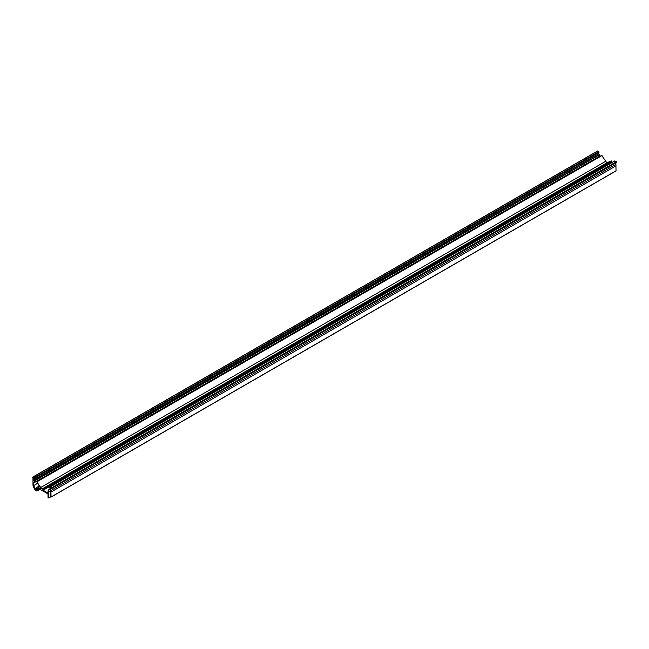 <?xml version="1.0" encoding="UTF-8"?>
<svg xmlns="http://www.w3.org/2000/svg" width="649" height="649" viewBox="0 0 649 649"><rect width="100%" height="100%" fill="white"/><g stroke="black" fill="none" stroke-linecap="round" stroke-linejoin="round"><path stroke-width="0.97" d="M48.797 491.593L49.551 491.155A1.063 0.617 60 0 0 49.016 491.106A1.063 0.617 60 0 0 48.797 491.593L48.797 497.856L48.042 497.418L48.042 494.725A0.957 0.552 60 0 0 47.369 493.548L38.177 488.243A0.957 0.552 60 0 0 37.496 488.632L37.496 490.027A1.915 1.103 60 0 1 37.098 490.904A1.915 1.103 60 0 1 36.141 490.806L35.59 490.49A1.915 1.103 60 0 1 34.413 489.03L32.977 485.33L32.977 478.062L32.515 477.218L34.032 478.281L33.578 478.41L33.578 480.025L598.621 153.797L598.621 152.556M48.042 492.291A0.957 0.552 60 0 1 47.369 492.68L48.042 492.291L48.058 490.741L49.146 489.2L50.233 489.63L49.697 487.139L51.514 488.373L50.833 488.373L51.06 496.988L50.306 496.55L50.306 492.461A1.063 0.617 60 0 0 49.551 491.155M36.742 489.5A0.957 0.552 60 0 1 36.068 489.898L36.742 489.5L36.742 488.113A1.915 1.103 60 0 1 37.139 487.237A1.915 1.103 60 0 1 38.104 487.326L40.23 488.559L40.473 487.926L36.636 481.574L40.709 487.496A2.134 1.233 60 0 0 42.647 488.616L46.728 487.415L42.85 489.33L43.118 490.23L47.369 492.68M33.578 480.025L34.632 480.893L34.6 482.442L33.732 482.41L33.732 485.533L35.038 488.908A0.957 0.552 60 0 0 35.63 489.646L36.068 489.898M614.668 161.066L616.323 161.755L616.485 162.428L51.514 488.502L616.55 162.282M615.869 162.777L616.031 170.906L51.06 496.988L616.096 170.76M597.486 151.144L598.849 151.671L599.003 152.337L34.032 478.41L599.068 152.191M33.691 480.219L598.621 153.797M598.735 153.991L599.676 154.665L599.644 156.222L34.632 482.369L599.676 156.149M36.636 481.574L601.68 155.346L605.744 161.277A2.134 1.233 60 0 0 607.683 162.396L611.39 160.944L611.747 161.593L46.728 487.805L611.747 161.593M43.118 490.23L607.943 163.791M608.162 164.002L608.77 164.359M33.732 485.533L37.512 483.351M51.06 492.023L616.096 165.803M50.833 490.547L615.869 164.327M49.243 489.192L50.233 488.624M46.355 487.164L611.39 160.944M42.647 488.616L607.683 162.396M40.709 487.496L605.744 161.277M36.993 481.761L602.037 155.541M38.104 487.326L39.54 486.499M35.63 489.646L36.742 488.997M35.038 488.908L36.758 487.926M34.632 480.893L599.676 154.665M34.519 480.698L599.562 154.47M34.032 478.281L599.068 152.061M33.805 477.891L598.849 151.671M32.677 477.234L597.713 151.014M37.496 490.027L39.378 488.94M37.496 488.632L38.177 488.243M48.797 497.856L50.468 496.891L48.797 497.856M51.514 488.373L616.55 162.153M51.287 487.983L616.323 161.755M49.851 487.156L614.895 160.936M37.139 487.237L39.24 486.02M34.6 482.442L599.644 156.222M33.967 478.556L599.003 152.337M32.515 477.218L597.559 150.998M37.098 490.904L39.946 489.265M48.732 498.002L50.549 496.956M50.995 497.134L616.031 170.906M51.441 488.648L616.485 162.428M49.697 487.139L614.733 160.92"/></g></svg>
